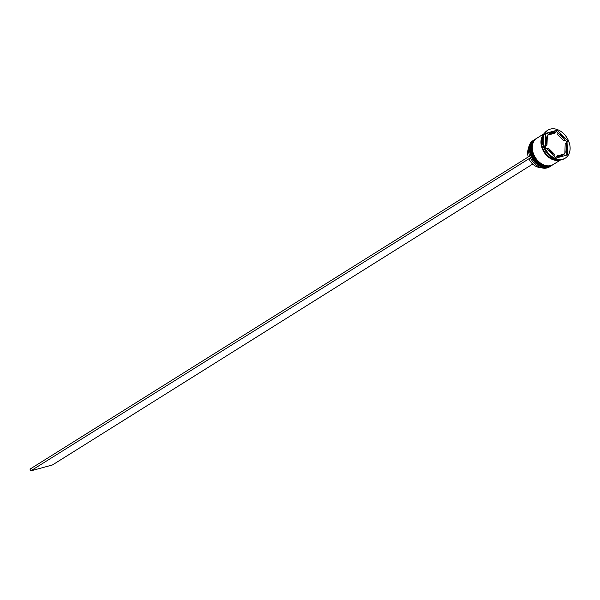 <?xml version="1.0" encoding="UTF-8"?>
<svg xmlns="http://www.w3.org/2000/svg" width="600" height="600" viewBox="0 0 600 600"><rect width="100%" height="100%" fill="white"/><g stroke="black" fill="none" stroke-linecap="round" stroke-linejoin="round"><path stroke-width="0.9" d="M533.97 140.04L532.972 140.663A15.495 11.408 57.9 0 0 530.7 158.385A15.495 11.408 57.9 0 0 547.14 167.917A15.495 11.408 57.9 0 0 549.428 166.92L550.425 166.297A15.495 11.408 -122.1 0 1 548.138 167.295A15.495 11.408 -122.1 0 1 531.697 157.755A15.495 11.408 -122.1 0 1 533.97 140.04A15.495 11.408 -122.1 0 1 534.308 139.837M552.412 165.038A15.495 11.408 -122.1 0 1 552.09 165.248A15.495 11.408 -122.1 0 1 549.803 166.252A15.495 11.408 -122.1 0 1 533.362 156.712A15.495 11.408 -122.1 0 1 535.643 138.998A15.495 11.408 -122.1 0 1 535.972 138.795M547.898 130.17L547.125 130.657A16.462 12.12 57.9 0 0 544.702 149.483A16.462 12.12 57.9 0 0 562.17 159.615A16.462 12.12 57.9 0 0 564.6 158.558L565.38 158.07A16.462 12.12 57.9 0 0 567.795 139.245A16.462 12.12 57.9 0 0 550.327 129.113A16.462 12.12 57.9 0 0 547.898 130.17A16.462 12.12 57.9 0 0 545.482 148.995A16.462 12.12 57.9 0 0 562.95 159.127A16.462 12.12 57.9 0 0 565.38 158.07M535.365 139.178A15.495 11.408 57.9 0 0 535.088 139.343A15.495 11.408 57.9 0 0 532.808 157.058A15.495 11.408 57.9 0 0 549.248 166.597A15.495 11.408 57.9 0 0 551.535 165.6A15.495 11.408 57.9 0 0 551.812 165.42M544.17 133.65L536.752 138.3A15.495 11.408 57.9 0 0 534.472 156.015A15.495 11.408 57.9 0 0 550.912 165.555A15.495 11.408 57.9 0 0 553.2 164.558L560.618 159.907M543.93 134.055A15.495 11.408 57.9 0 0 543.765 151.71A15.495 11.408 57.9 0 0 559.575 160.125A15.495 11.408 57.9 0 0 560.153 159.945M551.812 132.637A12.585 9.262 57.9 0 0 549.952 133.455A12.585 9.262 57.9 0 0 548.678 134.483L547.567 135.18L554.58 133.26L555.69 132.562A12.585 9.262 57.9 0 0 551.812 132.637M549.952 133.455L548.842 134.145A12.585 9.262 57.9 0 0 547.567 135.18M530.678 158.347L529.185 159.285A12.398 9.12 57.9 0 0 540.6 167.512M566.002 151.725A12.585 9.262 57.9 0 0 566.295 143.123L565.185 143.82L564.893 152.422L566.002 151.725L566.295 143.123M557.588 155.678A12.585 9.262 57.9 0 0 563.325 154.785A12.585 9.262 57.9 0 0 564.6 153.757L556.477 156.368A12.585 9.262 57.9 0 0 562.207 155.483L563.325 154.785M547.433 149.34A12.585 9.262 57.9 0 1 547.11 148.762L548.22 148.065A12.585 9.262 57.9 0 0 554.94 154.755L553.83 155.453A12.585 9.262 57.9 0 1 553.298 155.175M545.595 138.735A12.585 9.262 57.9 0 1 546.165 137.205L547.275 136.515A12.585 9.262 57.9 0 0 546.982 145.118L545.873 145.815A12.585 9.262 57.9 0 1 545.415 143.933M548.22 148.065L554.94 154.755M547.275 136.515L546.982 145.118M555.69 132.562L548.678 134.483M567.502 154.928L567.967 141.015L557.107 130.208L545.775 133.305L545.31 147.218L556.17 158.032L567.502 154.928M543.54 134.82A15.495 11.408 57.9 0 0 544.53 151.703A15.495 11.408 57.9 0 0 559.29 159.968M566.745 144.998L566.857 141.712L567.967 141.015M566.4 155.227L566.572 150.203M558.87 133.762L555.998 130.905L545.76 133.703M555.998 130.905L557.107 130.208M566.857 141.712L564.735 139.597M557.227 134.183L563.947 140.865L565.058 140.175A12.585 9.262 57.9 0 0 558.338 133.485L557.227 134.183M565.058 140.175L558.338 133.485M528.592 148.343A12.398 9.12 57.9 0 0 528.255 156.953M530.423 157.83L30.742 470.888L52.47 464.947L532.71 164.062M529.673 156.067L30 469.125L30.742 470.888M534.697 139.583A15.495 11.408 57.9 0 0 534.638 139.62A15.495 11.408 57.9 0 0 532.365 157.335A15.495 11.408 57.9 0 0 548.805 166.875A15.495 11.408 57.9 0 0 551.092 165.877A15.495 11.408 57.9 0 0 551.145 165.84M551.205 165.81A15.495 11.408 -122.1 0 1 548.918 166.808A15.495 11.408 -122.1 0 1 532.477 157.267A15.495 11.408 -122.1 0 1 534.75 139.553A15.495 11.408 -122.1 0 1 534.923 139.447L534.638 139.62C522.81 145.942 536.002 171.345 548.737 166.905L551.37 165.697M536.362 138.54A15.495 11.408 57.9 0 0 536.303 138.578A15.495 11.408 57.9 0 0 534.03 156.292A15.495 11.408 57.9 0 0 550.47 165.833A15.495 11.408 57.9 0 0 552.757 164.835A15.495 11.408 57.9 0 0 552.81 164.797M552.87 164.767A15.495 11.408 -122.1 0 1 550.582 165.765A15.495 11.408 -122.1 0 1 534.143 156.225A15.495 11.408 -122.1 0 1 536.415 138.51A15.495 11.408 -122.1 0 1 536.588 138.405L536.303 138.578C524.482 144.9 537.668 170.303 550.403 165.863L553.035 164.655M559.8 159.96A15.398 11.332 -122.1 0 1 559.545 160.035A15.398 11.332 -122.1 0 1 543.945 151.86A15.398 11.332 -122.1 0 1 543.757 134.363M551.535 165.6L552.09 165.248M535.088 139.343L535.643 138.998"/></g></svg>
